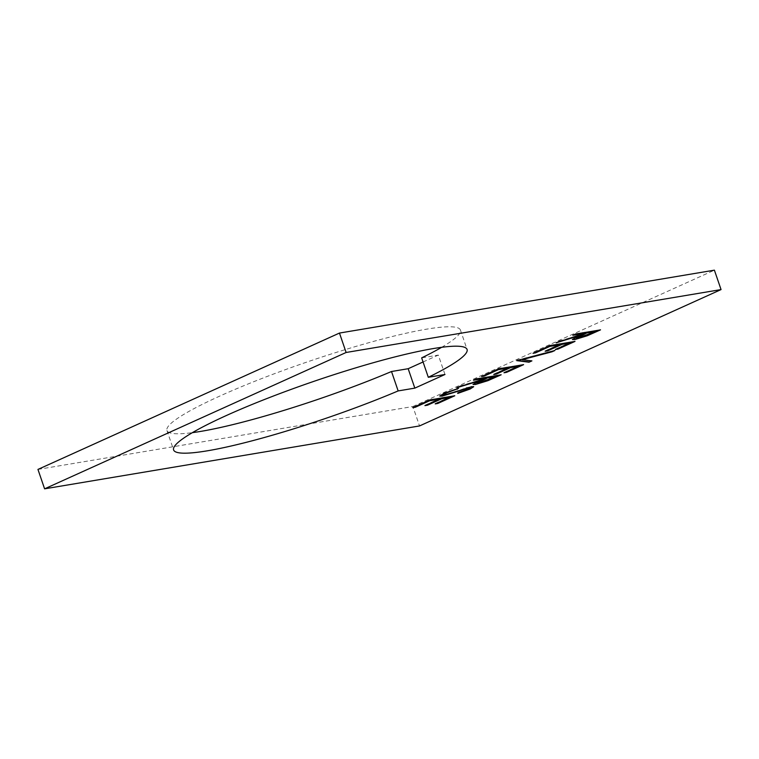 <?xml version="1.0" encoding="UTF-8"?>
<svg xmlns="http://www.w3.org/2000/svg" width="759" height="759" viewBox="0 0 759 759"><rect width="100%" height="100%" fill="white"/><g stroke="black" fill="none" stroke-linecap="round" stroke-linejoin="round"><path stroke-width="0.57" stroke-dasharray="3.79 2.85" d="M441.643 347.309A155.102 19.44 161.1 0 0 460.428 330.042A155.102 19.44 161.1 0 0 426.757 329.14A155.102 19.44 161.1 0 0 260.916 378.874A155.102 19.44 161.1 0 0 166.952 430.514A155.102 19.44 161.1 0 0 192.378 432.658M444.973 374.491L438.322 355.079L421.662 357.878M423.067 361.977L438.322 355.079M37.95 469.423L412.877 406.52L419.528 425.941M412.877 406.52L714.399 270.166M413.987 407.109L429.774 399.965M429.66 399.642L454.774 395.771M454.66 395.448L453.436 395.999M436.425 403.342L435.201 403.902M435.087 403.57L449.394 397.099M426.169 405.069L424.945 405.619M424.831 405.287L439.138 398.817M439.803 395.894L443.939 393.38M443.825 393.058L458.569 388.323M458.455 387.991L457.658 388.58M443.313 394.538L444.831 394.917M444.717 394.585L448.36 394.016M448.246 393.684L466.121 388.086M466.007 387.754L471.614 386.682M471.5 386.35L473.559 386.587M458.332 392.868L457.753 393.409M457.639 393.077L458.664 392.555M458.55 392.232L467.753 389.358M467.648 389.025C470.182 387.868 470.599 387.375 468.901 387.555M474.679 379.661L476.168 378.988M476.054 378.665L501.158 374.794M501.044 374.472L499.83 375.022M473.085 384.272L479.337 380.458M459.337 386.597L456.842 387.735M456.728 387.403L460.182 386.217M460.068 385.885L482.8 379.272M482.686 378.94L484.887 377.954M476.69 382.897L478.132 382.934L495.779 376.122M482.8 375.99L498.587 368.846M498.473 368.523L523.587 364.652M523.473 364.329L522.249 364.88M505.228 372.223L504.014 372.783M503.9 372.451L518.198 365.98M494.972 373.95L493.758 374.5M493.644 374.168L507.942 367.698M517.031 360.127L554.895 350.497M554.782 350.165L552.884 351.028M522.135 359.33L531.898 360.895M531.784 360.572L531.243 360.81M534.213 352.736L550 345.601M549.886 345.269L574.999 341.408M574.886 341.076L573.662 341.626M556.641 348.979L555.427 349.529M555.313 349.197L569.611 342.726M546.395 350.696L545.171 351.246M545.057 350.924L559.364 344.453M574.032 334.728L575.512 334.064M575.398 333.732L600.511 329.871M600.397 329.539L599.174 330.089M572.438 339.339L578.69 335.525M558.69 341.673L556.186 342.802M556.072 342.47L559.535 341.284M559.421 340.962L582.144 334.339M582.03 334.017L584.231 333.021M576.043 337.964L589.477 333.751L595.132 331.19M166.952 430.514L173.602 449.926M460.428 330.042L467.07 349.453"/><path stroke-width="1.14" d="M398.152 390.923L414.822 388.124L444.973 374.491L428.304 377.289A155.102 19.44 161.1 0 0 467.07 349.453A155.102 19.44 161.1 0 0 433.408 348.552A155.102 19.44 161.1 0 0 267.566 398.285A155.102 19.44 161.1 0 0 173.602 449.926A155.102 19.44 161.1 0 0 207.264 450.827A155.102 19.44 161.1 0 0 398.152 390.923L391.511 371.512L408.171 368.713L423.067 361.977M192.378 432.658A155.102 19.44 161.1 0 0 200.613 431.416A155.102 19.44 161.1 0 0 391.511 371.512M532.989 353.286L550 345.601L574.999 341.408L557.988 349.093L555.427 349.529L569.724 343.059L562.039 344.349L547.732 350.819L545.171 351.246L559.468 344.776L549.858 346.389L535.56 352.859L532.989 353.286M516.756 360.629L554.895 350.497L551.992 351.806L522.249 359.662L531.898 360.895L528.995 362.204L516.756 360.629M481.576 376.54L498.587 368.846L523.587 364.652L506.576 372.346L504.014 372.783L518.312 366.312L510.617 367.603L496.32 374.073L493.758 374.5L508.056 368.03L498.445 369.642L484.138 376.113L481.576 376.54M473.464 380.212L476.168 378.988L501.158 374.794L487.952 380.667L475.532 384.481L473.047 384.462L479.451 380.79L456.842 387.735L482.8 379.272L484.992 378.276L473.464 380.212M419.528 425.941L721.05 289.577L346.123 352.48L44.601 488.834L419.528 425.941M412.773 407.659L429.774 399.965L454.774 395.771L437.763 403.465L435.201 403.902L449.499 397.431L441.814 398.722L427.507 405.192L424.945 405.619L439.252 399.149L429.632 400.761L415.334 407.232L412.773 407.659M442.089 396.141L439.784 396.084L443.939 393.38L458.569 388.323L446.501 392.953L443.427 394.87L448.36 394.016L471.614 386.682L473.711 386.72L470.02 389.063L457.753 393.409L458.664 392.555L467.753 389.358C470.295 388.191 470.713 387.707 469.015 387.887L442.089 396.141L439.803 395.894M468.901 387.555L470.087 387.906L468.901 387.555L463.796 389.329M572.808 335.288L575.512 334.064L600.511 329.871L587.305 335.744L574.886 339.558L572.4 339.539L578.804 335.858L556.186 342.802L584.345 333.353L572.808 335.288M414.822 388.124L408.171 368.713M441.643 347.309A155.102 19.44 161.1 0 1 421.662 357.878L428.304 377.289M721.05 289.577L714.399 270.166L339.472 333.059L346.123 352.48M339.472 333.059L37.95 469.423L44.601 488.834M453.436 395.999L437.763 403.465M437.649 403.143L436.425 403.342M441.814 398.722L449.499 397.431M441.7 398.39L427.507 405.192M427.393 404.86L426.169 405.069M429.632 400.761L439.252 399.149M429.518 400.429L415.334 407.232M415.22 406.9L413.987 407.109M457.658 388.58L457.288 389.263M457.174 388.931L446.501 392.953M446.387 392.621L443.427 394.87M473.559 386.587L470.02 389.063M469.906 388.731L457.639 393.077M463.683 388.997L457.26 391.578M457.146 391.246L441.975 395.818M499.83 375.022L487.952 380.667M487.838 380.344L475.532 384.481M475.419 384.158L473.085 384.272M459.337 386.597L479.451 380.79M474.679 379.661L484.992 378.276M495.893 376.455L487.449 377.517L476.69 382.897L478.246 383.257L495.893 376.455L487.563 377.849L476.804 383.229M522.249 364.88L506.576 372.346M506.462 372.024L505.228 372.223M510.617 367.603L518.312 366.312M510.513 367.271L496.32 374.073M496.206 373.741L494.972 373.95M498.445 369.642L508.056 368.03M498.331 369.31L484.138 376.113M484.033 375.781L482.8 375.99M552.884 351.028L551.992 351.806M551.878 351.474L522.249 359.662M531.243 360.81L528.995 362.204M528.881 361.882L517.372 360.402M573.662 341.626L557.988 349.093M557.874 348.77L556.641 348.979M562.039 344.349L569.724 343.059M561.926 344.017L547.732 350.819M547.619 350.487L546.395 350.696M549.858 346.389L559.468 344.776M549.744 346.066L535.56 352.859M535.446 352.537L534.213 352.736M599.174 330.089L587.305 335.744M587.191 335.412L574.886 339.558M574.772 339.226L572.438 339.339M558.69 341.673L578.804 335.858M574.032 334.728L584.345 333.353M595.236 331.522L586.792 332.594L576.043 337.964L577.599 338.334L595.236 331.522L586.906 332.916L576.147 338.296"/></g></svg>
